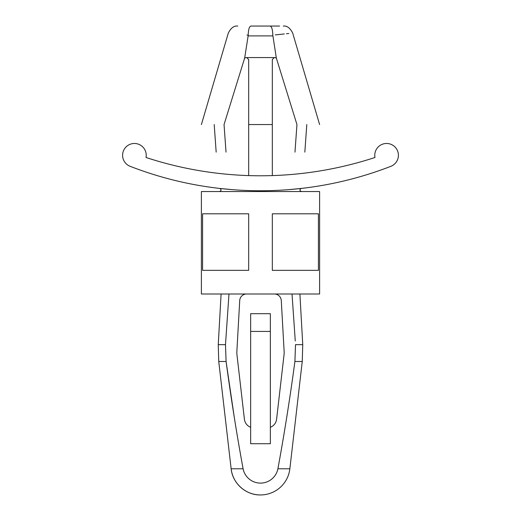 <?xml version="1.0" encoding="UTF-8"?>
<svg xmlns="http://www.w3.org/2000/svg" width="521" height="521" viewBox="0 0 521 521"><rect width="100%" height="100%" fill="white"/><g stroke="black" fill="none" stroke-linecap="round" stroke-linejoin="round"><path stroke-width="0.78" d="M223.001 188.797L219.719 188.439C221.555 189.579 221.497 190.614 219.536 191.546M219.719 188.439L232.477 189.664M288.517 189.664L301.281 188.439C299.445 189.579 299.503 190.614 301.464 191.546M130.126 166.31A359.887 359.887 0 0 0 390.874 166.31A11.82 11.82 0 0 0 397.849 151.696A11.82 11.82 0 0 0 383.69 143.835A11.82 11.82 0 0 0 374.977 157.485A367.259 367.259 0 0 1 146.023 157.485A11.82 11.82 0 0 0 137.31 143.835A11.82 11.82 0 0 0 123.151 151.696A11.82 11.82 0 0 0 130.126 166.31M244.525 58.495L244.74 57.571C213.799 57.571 213.799 57.571 244.74 57.571L248.126 35.903L272.874 35.903L272.809 35.167C299.034 32.445 299.034 32.445 272.809 35.167L276.26 57.571C307.201 57.571 307.201 57.571 276.26 57.571L276.475 58.495A1.973 1.973 0 0 0 274.808 57.571L246.192 57.571A1.973 1.973 0 0 0 244.525 58.495L224.05 124.558C194.405 124.558 194.405 124.558 224.05 124.558L226.023 152.139C213.265 152.139 213.265 152.139 226.023 152.139M272.809 35.167C272.607 29.502 271.708 26.46 270.112 26.05C287.462 26.05 287.462 26.05 270.112 26.05L250.888 26.05C233.538 26.05 233.538 26.05 250.888 26.05L279.595 26.05M275.29 34.9L284.297 33.956M286.446 33.741L288.803 33.5M247 35.037L248.191 35.167C221.966 32.445 221.966 32.445 248.191 35.167C248.393 29.502 249.292 26.46 250.888 26.05M276.475 58.495L296.95 124.558C326.582 124.558 326.582 124.558 296.95 124.558L294.977 152.139C307.735 152.139 307.735 152.139 294.977 152.139M270.353 427.305A9.853 9.853 0 0 0 276.592 419.242L284.036 354.775A19.7 19.7 0 0 0 284.134 351.415L281.281 300.526A6.923 6.923 0 0 0 274.372 293.994M246.628 293.994A6.923 6.923 0 0 0 239.719 300.526L236.866 351.415A19.7 19.7 0 0 0 236.964 354.775L244.408 419.242A9.853 9.853 0 0 0 250.647 427.305M221.099 293.994L218.253 344.668L218.748 361.489L231.142 468.789A29.554 29.554 0 0 0 260.5 494.95C245.938 495.263 232.503 483.293 231.142 468.789L243.099 468.789C236.567 433.166 230.894 397.399 226.088 361.489L225.489 344.668L228.947 294.463M243.099 468.789A17.734 17.734 0 0 0 277.901 468.789L289.858 468.789L302.252 361.489L302.747 344.668L295.511 344.668L294.912 361.489C290.106 397.393 284.433 433.159 277.901 468.789M292.027 294.033L295.264 340.988M270.353 313.694L270.353 443.723L250.647 443.723L250.647 313.694L270.353 313.694M270.353 331.428L250.647 331.428M218.748 361.489L226.088 361.489L234.209 416.852M318.409 270.353L318.409 213.805L272.32 213.805L272.32 270.353L318.409 270.353M248.68 270.353L248.68 213.805L202.591 213.805L202.591 270.353L248.68 270.353M201.393 293.994L319.607 293.994L319.607 191.546L201.393 191.546L201.393 293.994M246.707 57.571L248.68 59.544L248.68 124.558L272.32 124.558L272.32 59.544L274.293 57.571M248.126 35.903L248.191 35.167M272.32 175.59L272.32 124.558M248.68 175.59L248.68 124.558M218.253 344.668L225.489 344.668M294.912 361.489L302.252 361.489M214.203 124.558L216.169 152.139M319.607 124.558L292.711 33.123C290.164 27.997 287.012 25.64 283.261 26.05M201.393 124.558L228.289 33.123C230.836 27.997 233.988 25.64 237.739 26.05M260.5 494.95A29.554 29.554 0 0 0 289.858 468.789M299.901 293.994L302.747 344.668M306.797 124.558L304.831 152.139"/></g></svg>
